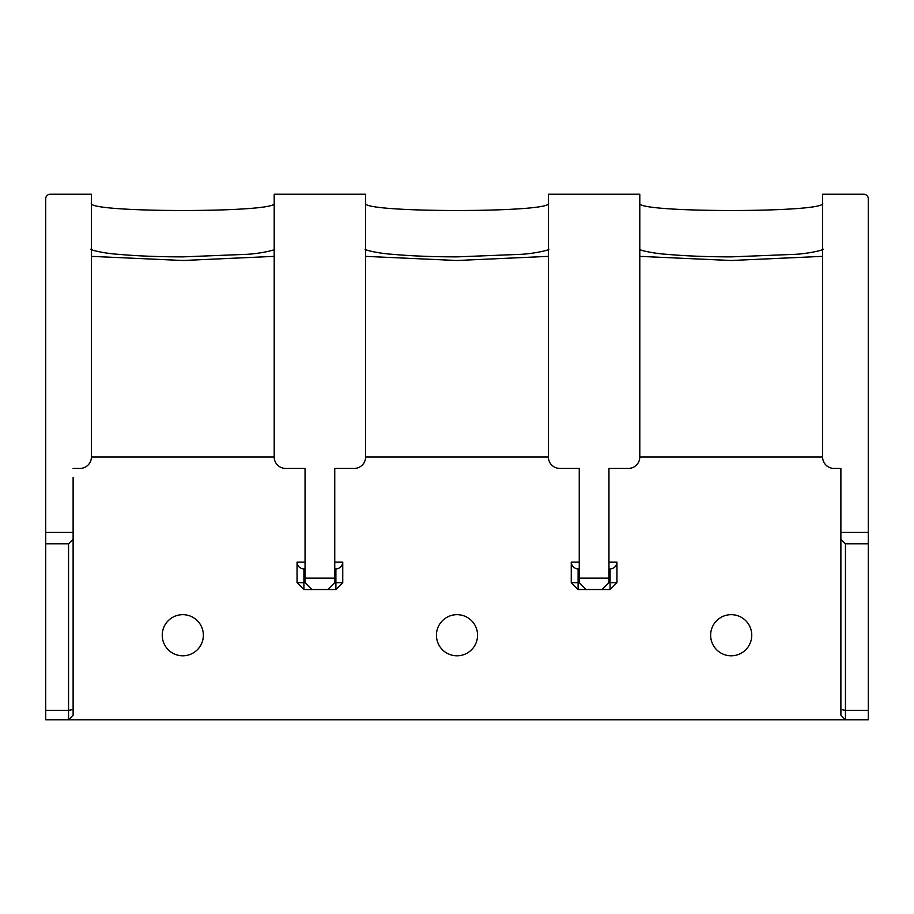 <?xml version="1.0" encoding="UTF-8"?>
<svg xmlns="http://www.w3.org/2000/svg" width="914" height="914" viewBox="0 0 914 914"><rect width="100%" height="100%" fill="white"/><g stroke="black" fill="none" stroke-linecap="round" stroke-linejoin="round"><path stroke-width="1.37" d="M73.12 715.205L68.55 719.775L73.12 715.205L73.12 532.405L73.12 539.26L68.55 543.83L45.7 543.83L45.7 198.795A4.57 4.57 -90 0 1 50.27 194.225L91.4 194.225L91.4 457L274.2 457A11.425 11.425 -90 0 0 285.625 468.425L305.048 468.425L305.048 578.105L334.752 578.105L334.752 468.425L354.175 468.425A11.425 11.425 -90 0 0 365.6 457L365.6 194.225L274.2 194.225L274.2 457M840.88 468.425L840.88 532.405L868.3 532.405L868.3 198.795A4.57 4.57 -90 0 0 863.73 194.225L822.6 194.225L822.6 457A11.425 11.425 -90 0 0 834.025 468.425L840.88 468.425L840.88 477.565M639.8 256.366L731.109 260.501L822.6 256.354M868.3 710.338L845.45 710.338L845.45 543.83L868.3 543.83L868.3 532.405L868.3 719.775L845.45 719.775L840.88 715.205L840.88 532.405M840.88 709.538L845.45 710.338L845.45 719.775L840.88 715.205L845.45 719.775L45.7 719.775L45.7 543.83M45.7 532.405L73.12 532.405L73.12 477.565M845.45 543.83L840.88 539.26M639.8 248.939C636.167 249.602 653.202 253.532 666.5 254.286C684.963 255.966 706.522 256.834 731.166 256.88L795.831 254.298C809.096 253.544 826.29 249.591 822.6 248.939L822.6 240.005M639.8 203.125C633.985 212.962 828.29 212.973 822.6 203.125M365.6 457L548.4 457L548.4 194.225L639.8 194.225L639.8 457L822.6 457M579.248 562.11L571.25 562.11L571.25 582.675L578.105 589.53L586.103 589.53L579.248 582.675L579.248 578.105L608.952 578.105L608.952 468.425L628.375 468.425A11.425 11.425 -90 0 0 639.8 457M548.4 457A11.425 11.425 -90 0 0 559.825 468.425L579.248 468.425L579.248 578.105M365.6 248.939C361.967 249.602 379.002 253.532 392.3 254.286C410.763 255.966 432.322 256.834 456.966 256.88L521.631 254.298C534.896 253.544 552.09 249.591 548.4 248.939L548.4 240.005M365.6 203.125C359.785 212.962 554.09 212.973 548.4 203.125M334.752 578.105L334.752 582.675L335.895 582.675L335.895 568.965C340.031 568.531 342.316 566.246 342.75 562.11L334.752 562.11M335.895 568.965L334.752 568.965M334.752 582.675L327.898 589.53L335.895 589.53L335.895 582.675L342.75 582.675L335.895 589.53L342.75 582.675L342.75 562.11M305.048 562.11L297.05 562.11L297.05 582.675L305.048 582.675L305.048 578.105M305.048 568.965L303.905 568.965C299.769 568.531 297.484 566.246 297.05 562.11L297.05 582.675L303.905 589.53L327.898 589.53M297.05 582.675L303.905 589.53L297.05 582.675L303.905 589.53L303.905 568.965M579.248 568.965L578.105 568.965L578.105 582.675L579.248 582.675M571.25 562.11C571.684 566.246 573.969 568.531 578.105 568.965M571.25 582.675L578.105 582.675L578.105 589.53L571.25 582.675L578.105 589.53L578.105 585.965M608.952 578.105L608.952 582.675L616.95 582.675L610.095 589.53L616.95 582.675L616.95 562.11L608.952 562.11M608.952 582.675L602.098 589.53L610.095 589.53L610.095 568.965L608.952 568.965M610.095 568.965C614.231 568.531 616.516 566.246 616.95 562.11L616.95 582.675L610.095 589.53L616.95 582.675M586.103 589.53L602.098 589.53M311.903 589.53L305.048 582.675M91.4 248.939C87.767 249.602 104.802 253.532 118.1 254.286C136.563 255.966 158.122 256.834 182.766 256.88L247.431 254.298C260.696 253.544 277.89 249.591 274.2 248.939L274.2 240.005M91.4 203.125C85.585 212.962 279.89 212.973 274.2 203.125M73.12 468.425L79.975 468.425A11.425 11.425 -90 0 0 91.4 457M365.6 256.366L456.886 260.501L548.4 256.366M91.4 256.354L182.857 260.501L274.2 256.366M866.266 719.775L867.535 719.775M68.55 719.775L68.55 543.83M731.2 614.665A20.565 20.565 90 0 1 751.765 635.23A20.565 20.565 90 0 1 731.2 655.795A20.565 20.565 90 0 1 710.635 635.23A20.565 20.565 90 0 1 731.2 614.665M457 614.665A20.565 20.565 90 0 1 477.565 635.23A20.565 20.565 90 0 1 457 655.795A20.565 20.565 90 0 1 436.435 635.23A20.565 20.565 90 0 1 457 614.665M182.8 614.665A20.565 20.565 90 0 1 203.365 635.23A20.565 20.565 90 0 1 182.8 655.795A20.565 20.565 90 0 1 162.235 635.23A20.565 20.565 90 0 1 182.8 614.665M46.465 719.775L47.734 719.775M342.75 582.675L335.895 589.53L335.895 585.965M303.905 585.965L303.905 589.53M610.095 585.965L610.095 589.53M45.7 710.338L68.55 710.338L73.12 709.538"/></g></svg>
